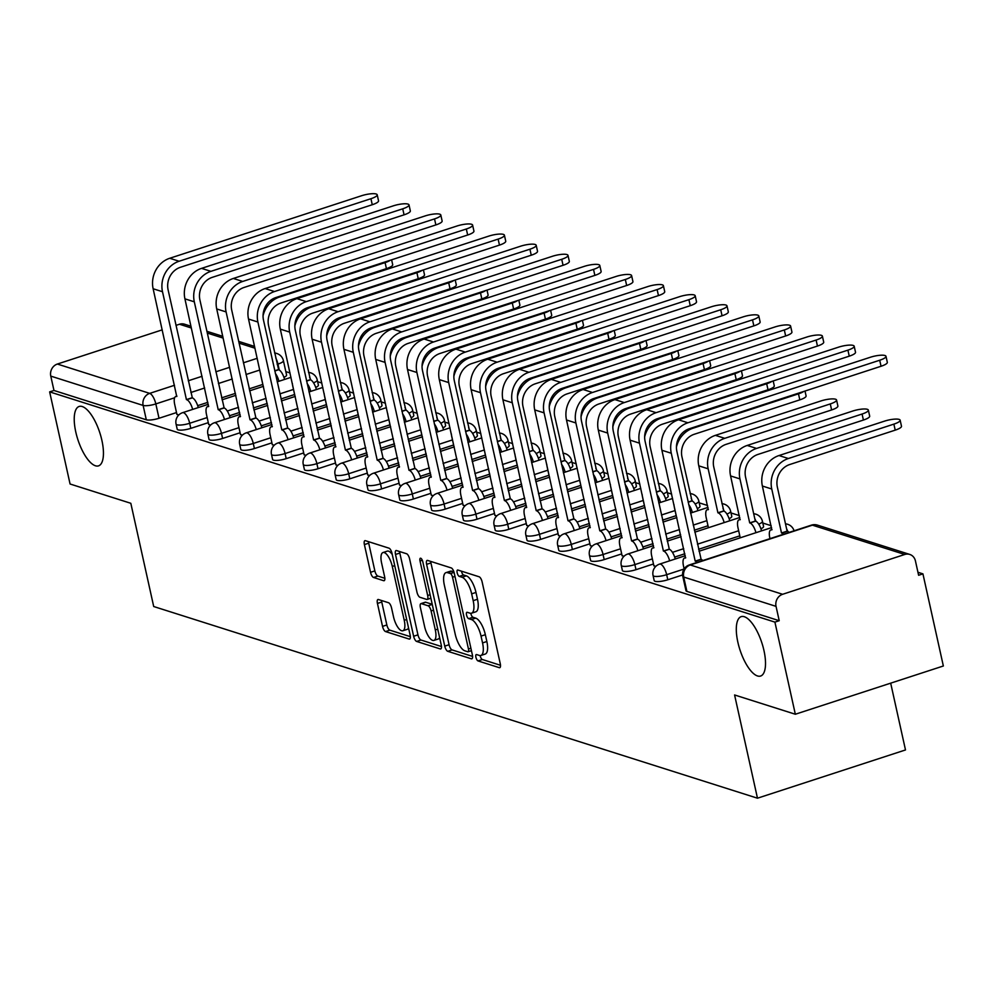 <?xml version="1.0" encoding="UTF-8"?>
<svg xmlns="http://www.w3.org/2000/svg" width="993" height="993" viewBox="0 0 993 993"><rect width="100%" height="100%" fill="white"/><g stroke="black" fill="none" stroke-linecap="round" stroke-linejoin="round"><path stroke-width="1.49" d="M475.92 657.292A3.351 1.229 -108.1 0 0 478.018 660.916L499.28 667.668A4.791 1.763 -108.1 0 0 499.764 667.681A4.791 1.763 -108.1 0 0 500.273 663.758L482.139 581.96A4.791 1.763 -108.1 0 0 479.135 576.784L457.872 570.032A3.351 1.229 -108.1 0 0 457.537 570.032A3.351 1.229 -108.1 0 0 457.177 572.775A3.351 1.229 -108.1 0 0 459.287 576.399L462.03 577.268A15.329 5.648 -108.1 0 1 471.663 593.851L473.177 600.666A15.329 5.648 -108.1 0 1 471.526 613.202A15.329 5.648 -108.1 0 1 469.999 613.165L467.244 612.296A3.351 1.229 -108.1 0 0 466.909 612.284A3.351 1.229 -108.1 0 0 466.549 615.039A3.351 1.229 -108.1 0 0 468.659 618.664L471.402 619.533A15.329 5.648 -108.1 0 1 481.034 636.103L482.548 642.918A15.329 5.648 -108.1 0 1 480.897 655.467A15.329 5.648 -108.1 0 1 479.358 655.43L476.615 654.561A3.351 1.229 -108.1 0 0 476.28 654.548A3.351 1.229 -108.1 0 0 475.92 657.292M480.165 655.579A3.351 1.229 -108.1 0 0 480.227 655.889A3.351 1.229 -108.1 0 0 482.337 659.513L500.497 665.285M461.46 571.174A3.351 1.229 -108.1 0 0 461.497 571.36A3.351 1.229 -108.1 0 0 463.594 574.997L466.35 575.866L462.03 577.268M470.806 613.314A3.351 1.229 -108.1 0 0 470.868 613.624A3.351 1.229 -108.1 0 0 472.966 617.249L475.721 618.13L471.402 619.533M101.882 440.309A31.242 11.506 -108.1 0 0 79.155 406.46A31.242 11.506 -108.1 0 0 75.791 432.029A31.242 11.506 -108.1 0 0 98.518 465.866A31.242 11.506 -108.1 0 0 101.882 440.309M763.952 650.489A31.242 11.506 -108.1 0 0 741.225 616.641A31.242 11.506 -108.1 0 0 737.861 642.198A31.242 11.506 -108.1 0 0 760.588 676.047A31.242 11.506 -108.1 0 0 763.952 650.489M315.737 387.456A9.769 2.321 -12.5 0 0 318.393 385.135L317.263 380.046A9.769 2.321 167.5 0 1 313.54 382.826M347.538 397.56A9.769 2.321 -12.5 0 0 350.194 395.239L349.064 390.137A9.769 2.321 167.5 0 1 345.341 392.93M379.338 407.651A9.769 2.321 -12.5 0 0 381.995 405.33L380.865 400.241A9.769 2.321 167.5 0 1 377.141 403.021M411.139 417.743A9.769 2.321 -12.5 0 0 413.783 415.422L412.654 410.332A9.769 2.321 167.5 0 1 408.942 413.113M442.928 427.846A9.769 2.321 -12.5 0 0 445.584 425.525L444.454 420.424A9.769 2.321 167.5 0 1 440.743 423.204M474.728 437.938A9.769 2.321 -12.5 0 0 477.385 435.617L476.255 430.528A9.769 2.321 167.5 0 1 472.531 433.308M506.529 448.029A9.769 2.321 -12.5 0 0 509.186 445.708L508.056 440.619A9.769 2.321 167.5 0 1 504.332 443.399M538.33 458.121A9.769 2.321 -12.5 0 0 540.986 455.799L539.857 450.71A9.769 2.321 167.5 0 1 536.133 453.491M570.131 468.224A9.769 2.321 -12.5 0 0 572.787 465.903L571.658 460.802A9.769 2.321 167.5 0 1 567.934 463.582M601.932 478.316A9.769 2.321 -12.5 0 0 604.576 475.995L603.446 470.905A9.769 2.321 167.5 0 1 599.735 473.686M633.733 488.407A9.769 2.321 -12.5 0 0 636.376 486.086L635.247 480.997A9.769 2.321 167.5 0 1 631.536 483.777M665.521 498.511A9.769 2.321 -12.5 0 0 668.177 496.19L667.048 491.088A9.769 2.321 167.5 0 1 663.336 493.869M697.322 508.602A9.769 2.321 -12.5 0 0 699.978 506.281L698.849 501.192A9.769 2.321 167.5 0 1 695.125 503.972M729.123 518.694A9.769 2.321 -12.5 0 0 731.779 516.372L730.649 511.283A9.769 2.321 167.5 0 1 726.926 514.064M760.923 528.785A9.769 2.321 -12.5 0 0 763.58 526.464L762.45 521.375A9.769 2.321 167.5 0 1 758.726 524.155M378.432 599.524A4.791 1.763 -108.1 0 0 377.961 599.511A4.791 1.763 -108.1 0 0 377.439 603.434L382.528 626.384A4.791 1.763 -108.1 0 0 385.532 631.56L409.141 639.058A4.791 1.763 -108.1 0 0 409.625 639.07A4.791 1.763 -108.1 0 0 410.134 635.148L391.999 553.349A4.791 1.763 -108.1 0 0 388.995 548.173L365.387 540.676A4.791 1.763 -108.1 0 0 364.915 540.664A4.791 1.763 -108.1 0 0 364.394 544.586L370.538 572.303A4.791 1.763 -108.1 0 0 373.542 577.479L383.646 580.694A4.791 1.763 -108.1 0 0 384.13 580.706A4.791 1.763 -108.1 0 0 384.639 576.784L381.597 563.031A12.822 4.717 -108.1 0 1 382.975 552.542A12.822 4.717 -108.1 0 1 392.297 566.432L404.238 620.277A12.822 4.717 -108.1 0 1 402.86 630.766A12.822 4.717 -108.1 0 1 393.538 616.889L391.54 607.915A4.791 1.763 -108.1 0 0 388.536 602.726L378.432 599.524M782.621 594.286L904.747 554.479A9.769 8.776 107.6 0 1 909.749 554.429A9.769 8.776 107.6 0 1 915.434 560.921L918.612 575.27L922.931 573.867L943.35 665.993L795.331 714.24L734.584 694.963L757.473 798.198L153.704 606.524L130.815 503.29L70.069 484.001L49.65 391.875L774.912 622.115L779.22 620.712L776.042 606.363L683.705 577.045A9.769 2.321 167.5 0 1 682.799 576.35L685.989 590.698A9.769 2.321 167.5 0 0 686.883 591.394L683.705 577.045A9.769 8.776 107.6 0 1 690.284 564.967L782.621 594.286A9.769 8.776 107.6 0 0 776.042 606.363M795.331 714.24L774.912 622.115M444.752 646.133A4.791 1.763 -108.1 0 0 447.756 651.309L471.365 658.806A4.791 1.763 -108.1 0 0 471.849 658.818A4.791 1.763 -108.1 0 0 472.37 654.896L454.235 573.098A4.791 1.763 -108.1 0 0 451.219 567.922L427.611 560.424A4.791 1.763 -108.1 0 0 427.139 560.412A4.791 1.763 -108.1 0 0 426.618 564.334L444.752 646.133L449.072 644.73A4.791 1.763 -108.1 0 0 452.076 649.906L472.594 656.423M440.259 648.938L416.65 641.441A4.791 1.763 -108.1 0 1 413.634 636.252L395.512 554.466A4.791 1.763 -108.1 0 1 396.021 550.544A4.791 1.763 -108.1 0 1 396.505 550.556L406.609 553.759A4.791 1.763 -108.1 0 1 409.613 558.935L416.961 592.113A4.791 1.763 -108.1 0 0 419.977 597.289L426.68 599.424A4.791 1.763 -108.1 0 0 427.151 599.437A4.791 1.763 -108.1 0 0 427.673 595.515L420.014 560.971A3.351 1.229 -108.1 0 1 420.374 558.227A3.351 1.229 -108.1 0 1 422.819 561.864L441.252 645.028A4.791 1.763 -108.1 0 1 440.731 648.938A4.791 1.763 -108.1 0 1 440.259 648.938L441.115 648.652M262.81 384.428L249.181 388.871M235.44 393.352L221.613 397.858M207.872 402.339L197.681 405.653M176.506 412.567L159.017 418.264L155.827 403.915A9.769 2.321 167.5 0 1 143.129 405.429L50.78 376.111A9.769 8.776 -72.4 0 1 57.358 364.046L162.244 329.85M922.931 573.867L917.954 572.291M771.176 525.694L762.81 523.038M739.375 515.59L731.009 512.947M707.575 505.499L699.221 502.843M671.628 494.092L667.42 492.751M639.827 483.988L635.619 482.66M608.026 473.897L603.818 472.556M576.225 463.805L572.018 462.465M544.425 453.702L540.217 452.374M512.624 443.61L508.428 442.282M480.835 433.519L476.628 432.178M449.035 423.428L444.827 422.087M417.234 413.324L413.026 411.996M385.433 403.232L381.225 401.892M353.632 393.141L349.424 391.801M321.831 383.037L317.636 381.709M290.03 372.946L285.835 371.618M890.684 683.159L905.492 749.951L757.473 798.198M175.984 325.381L179.485 324.239A9.769 8.776 -72.4 0 1 184.499 324.19L191.004 326.25M49.65 391.875L53.97 390.472L50.78 376.111M653.841 565.576L655.678 566.494M708.344 527.345L706.209 517.688A9.769 3.6 -108.1 0 1 707.252 509.694A9.769 3.6 -108.1 0 1 708.232 509.719L698.787 465.841A24.651 22.156 -72.4 0 1 715.394 435.356L820.901 400.961A11.233 2.669 -12.5 0 1 836.553 400.018L837.893 406.038A11.233 2.669 167.5 0 1 831.613 409.948L726.106 444.343A18.308 16.459 107.6 0 0 713.768 466.983L723.823 511.06A9.769 3.6 71.9 0 1 729.756 520.766M622.04 555.484L623.877 556.403M590.239 545.38L592.076 546.311M558.438 535.289L560.288 536.208M612.954 497.059L610.807 487.402A9.769 3.6 -108.1 0 1 610.36 484.423M526.638 525.198L528.487 526.116M494.837 515.106L496.686 516.025M549.352 476.876L547.205 467.206A9.769 3.6 -108.1 0 1 546.758 464.227M463.048 505.003L464.885 505.921M431.247 494.911L433.085 495.83M399.447 484.82L401.284 485.738M453.95 446.589L451.815 436.92A9.769 3.6 -108.1 0 1 451.368 433.953M367.646 474.716L369.495 475.647M335.845 464.625L337.694 465.543M390.361 426.394L388.213 416.737A9.769 3.6 -108.1 0 1 387.766 413.758M304.044 454.533L305.894 455.452M358.56 416.303L356.413 406.646A9.769 3.6 -108.1 0 1 355.966 403.667M272.256 444.442L274.093 445.361M240.455 434.338L242.292 435.257M294.958 396.108L292.823 386.451A9.769 3.6 -108.1 0 1 292.364 383.472M208.654 424.247L210.491 425.165M294.611 394.519L280.982 398.963M267.241 403.443L253.401 407.949M239.673 412.43L229.482 415.757M208.294 422.658L190.805 428.355L189.688 423.266A9.769 2.321 167.5 0 1 176.071 424.085L177.201 429.175A9.769 2.321 -12.5 0 0 190.805 428.355M326.412 404.623L312.77 409.066M299.03 413.535L285.202 418.053M271.461 422.521L261.283 425.848M240.095 432.749L222.606 438.459L221.476 433.358A9.769 2.321 167.5 0 1 207.872 434.177L209.002 439.278A9.769 2.321 -12.5 0 0 222.606 438.459M358.2 414.714L344.571 419.158M330.83 423.639L317.003 428.144M303.262 432.625L293.084 435.939M271.896 442.841L254.407 448.551L253.277 443.461A9.769 2.321 167.5 0 1 239.673 444.281L240.802 449.37A9.769 2.321 -12.5 0 0 254.407 448.551M390.001 424.805L376.372 429.249M362.631 433.73L348.804 438.236M335.063 442.717L324.885 446.031M303.697 452.945L286.207 458.642L285.078 453.553A9.769 2.321 167.5 0 1 271.474 454.372L272.603 459.461A9.769 2.321 -12.5 0 0 286.207 458.642M421.802 434.897L408.173 439.34M394.432 443.821L380.604 448.327M366.864 452.808L356.673 456.135M335.497 463.036L318.008 468.733L316.879 463.644A9.769 2.321 167.5 0 1 303.262 464.463L304.392 469.552A9.769 2.321 -12.5 0 0 318.008 468.733M453.602 445.001L439.973 449.444M426.233 453.925L412.405 458.431M398.665 462.912L388.474 466.226M367.298 473.127L349.809 478.837L348.68 473.735A9.769 2.321 167.5 0 1 335.063 474.555L336.193 479.656A9.769 2.321 -12.5 0 0 349.809 478.837M485.403 455.092L471.774 459.536M458.034 464.016L444.206 468.522M430.466 473.003L420.275 476.317M399.099 483.231L381.597 488.928L380.48 483.839A9.769 2.321 167.5 0 1 366.864 484.658L367.993 489.748A9.769 2.321 -12.5 0 0 381.597 488.928M517.204 465.183L503.563 469.627M489.834 474.108L475.995 478.614M462.254 483.094L452.076 486.421M430.888 493.322L413.398 499.02L412.269 493.931A9.769 2.321 167.5 0 1 398.665 494.75L399.794 499.839A9.769 2.321 -12.5 0 0 413.398 499.02M548.992 475.287L535.364 479.731M521.623 484.199L507.795 488.717M494.055 493.186L483.876 496.512M462.688 503.414L445.199 509.124L444.07 504.022A9.769 2.321 167.5 0 1 430.466 504.841L431.595 509.93A9.769 2.321 -12.5 0 0 445.199 509.124M580.793 485.378L567.164 489.822M553.424 494.303L539.596 498.809M525.856 503.29L515.677 506.604M494.489 513.505L477 519.215L475.87 514.126A9.769 2.321 167.5 0 1 462.266 514.945L463.396 520.034A9.769 2.321 -12.5 0 0 477 519.215M612.594 495.47L598.965 499.913M585.225 504.394L571.397 508.9M557.656 513.381L547.478 516.695M526.29 523.609L508.801 529.306L507.671 524.217A9.769 2.321 167.5 0 1 494.067 525.036L495.184 530.125A9.769 2.321 -12.5 0 0 508.801 529.306M644.395 505.561L630.766 510.005M617.025 514.486L603.198 518.991M589.457 523.472L579.267 526.799M558.091 533.7L540.602 539.398L539.472 534.308A9.769 2.321 167.5 0 1 525.856 535.128L526.985 540.217A9.769 2.321 -12.5 0 0 540.602 539.398M676.196 515.665L662.567 520.109M648.826 524.577L634.999 529.095M621.258 533.576L611.067 536.89M589.892 543.792L572.402 549.501L571.273 544.4A9.769 2.321 167.5 0 1 557.656 545.219L558.786 550.321A9.769 2.321 -12.5 0 0 572.402 549.501M707.997 525.756L694.355 530.2M680.627 534.681L666.787 539.187M653.059 543.668L642.868 546.982M621.68 553.895L604.191 559.593L603.061 554.504A9.769 2.321 167.5 0 1 589.457 555.323L590.587 560.412A9.769 2.321 -12.5 0 0 604.191 559.593M739.797 535.848L698.588 549.278M684.847 553.759L674.669 557.085M653.481 563.987L635.992 569.684L634.862 564.595A9.769 2.321 167.5 0 1 621.258 565.414L622.388 570.503A9.769 2.321 -12.5 0 0 635.992 569.684M682.601 574.959L667.793 579.775L666.663 574.686A9.769 2.321 167.5 0 1 653.059 575.506L654.188 580.595A9.769 2.321 -12.5 0 0 667.793 579.775M176.853 414.155L178.703 415.074M263.157 386.016L261.022 376.359A9.769 3.6 -108.1 0 1 260.576 373.38M279.269 370.029L277.953 364.096A9.769 2.321 167.5 0 0 283.415 360.695L286.592 375.044A9.769 2.321 167.5 0 1 283.936 377.365M53.97 390.472L146.306 419.778A9.769 2.321 -12.5 0 0 159.017 418.264M779.22 620.712L686.883 591.394M480.897 655.467L485.205 654.064A15.329 5.648 -108.1 0 0 486.855 641.515L482.548 642.918M475.721 618.13A15.329 5.648 -108.1 0 1 485.341 634.701L486.855 641.515M471.526 613.202L475.833 611.8A15.329 5.648 -108.1 0 0 477.484 599.251L473.177 600.666M466.35 575.866A15.329 5.648 -108.1 0 1 475.982 592.436L477.484 599.251M430.714 561.417A4.791 1.763 -108.1 0 0 430.937 562.932L449.072 644.73M467.765 651.743A3.351 1.229 -108.1 0 0 468.088 651.756A3.351 1.229 -108.1 0 0 468.46 649.012L452.535 577.218A3.351 1.229 -108.1 0 0 450.437 573.582L447.533 572.663A15.329 5.648 -108.1 0 0 446.006 572.626A15.329 5.648 -108.1 0 0 444.355 585.175L455.228 634.254A15.329 5.648 -108.1 0 0 464.861 650.825L467.765 651.743M446.006 572.626L450.313 571.223A15.329 5.648 -108.1 0 1 451.84 571.26L453.9 571.918M441.475 646.542L420.97 640.026L416.65 641.441M399.596 551.537A4.791 1.763 -108.1 0 0 399.819 553.051L417.954 634.85A4.791 1.763 -108.1 0 0 420.97 640.026M424.594 626.533A12.822 4.717 -108.1 0 0 433.929 640.423A12.822 4.717 -108.1 0 0 435.306 629.934L431.099 610.956A4.791 1.763 -108.1 0 0 428.082 605.78L421.38 603.657A4.791 1.763 -108.1 0 0 420.908 603.645A4.791 1.763 -108.1 0 0 420.387 607.567L424.594 626.533M433.929 640.423L438.236 639.008A12.822 4.717 -108.1 0 0 439.614 637.618M424.843 602.528A4.791 1.763 -108.1 0 1 425.227 602.23A4.791 1.763 -108.1 0 1 425.699 602.242L432.228 604.315M402.86 630.766L407.18 629.363A12.822 4.717 -108.1 0 0 408.545 627.973M392.272 554.553A12.822 4.717 -108.1 0 0 387.295 551.14L382.975 552.542M368.49 541.657A4.791 1.763 -108.1 0 0 368.713 543.183L374.858 570.901A4.791 1.763 -108.1 0 0 377.861 576.077L384.874 578.298M381.535 600.504A4.791 1.763 -108.1 0 0 381.759 602.031L386.848 624.969A4.791 1.763 -108.1 0 0 389.852 630.158L410.357 636.662M900.154 420.2L901.483 426.22A11.233 2.669 167.5 0 1 895.214 430.143L789.696 464.538A18.308 16.459 107.6 0 0 777.37 487.178L787.114 531.156L781.503 532.98L771.76 489.003A24.651 22.156 -72.4 0 1 788.368 458.518L893.874 424.123A11.233 2.669 -12.5 0 0 900.154 420.2A11.233 2.669 -12.5 0 0 884.502 421.144L778.996 455.539A24.651 22.156 -72.4 0 0 762.376 486.024L771.822 529.914A9.769 3.6 -108.1 0 0 770.853 529.89A9.769 3.6 -108.1 0 0 769.798 537.871L769.972 538.653M787.114 531.156L787.424 531.255A9.769 3.6 71.9 0 1 789.1 532.409M783.489 534.246A9.769 3.6 -108.1 0 0 781.814 533.08L781.503 532.98M879.711 360.236A11.233 2.669 -12.5 0 0 885.992 356.313A11.233 2.669 -12.5 0 0 870.34 357.257L678.517 419.791L687.901 422.77L879.711 360.236L881.052 366.256L689.229 428.777A18.308 16.459 107.6 0 0 676.891 451.418L701.12 559.382A9.769 3.6 71.9 0 1 702.796 560.548M885.992 356.313L887.32 362.333A11.233 2.669 167.5 0 1 881.052 366.256M700.81 559.295L695.199 561.119L671.28 453.242A24.651 22.156 -72.4 0 1 687.901 422.77M697.185 562.373A9.769 3.6 -108.1 0 0 695.51 561.219L695.199 561.119M684.14 568.927L683.494 566.01A9.769 3.6 -108.1 0 1 684.549 558.016A9.769 3.6 -108.1 0 1 685.518 558.041L661.909 450.276A24.651 22.156 -72.4 0 1 678.517 419.791M868.354 410.109L869.682 416.129A11.233 2.669 167.5 0 1 863.413 420.051L757.907 454.446A18.308 16.459 107.6 0 0 745.569 477.074L755.313 521.064L749.703 522.889L739.959 478.911A24.651 22.156 -72.4 0 1 756.567 448.426L862.073 414.031A11.233 2.669 -12.5 0 0 868.354 410.109A11.233 2.669 -12.5 0 0 852.702 411.052L747.195 445.447A24.651 22.156 -72.4 0 0 730.587 475.932L740.021 519.811A9.769 3.6 -108.1 0 0 739.053 519.786A9.769 3.6 -108.1 0 0 737.998 527.779L740.219 537.796M755.313 521.064L755.623 521.151A9.769 3.6 71.9 0 1 761.557 530.87M755.946 532.695A9.769 3.6 -108.1 0 0 750.013 522.988L749.703 522.889M723.525 510.961L717.914 512.798L708.158 468.808A24.651 22.156 -72.4 0 1 724.766 438.323L830.285 403.928A11.233 2.669 -12.5 0 0 836.553 400.018M724.145 522.603A9.769 3.6 -108.1 0 0 718.212 512.885L717.914 512.798M847.91 350.144A11.233 2.669 -12.5 0 0 854.191 346.222A11.233 2.669 -12.5 0 0 838.539 347.165L646.716 409.699L656.1 412.666L847.91 350.144L849.251 356.164L657.428 418.686A18.308 16.459 107.6 0 0 645.102 441.326L669.319 549.29A9.769 3.6 71.9 0 1 675.24 558.997M854.191 346.222L855.519 352.242A11.233 2.669 167.5 0 1 849.251 356.164M669.009 549.191L663.398 551.028L639.492 443.151A24.651 22.156 -72.4 0 1 656.1 412.666M669.63 560.834A9.769 3.6 -108.1 0 0 663.709 551.115L663.398 551.028M653.915 565.936L651.693 555.919A9.769 3.6 -108.1 0 1 652.749 547.925A9.769 3.6 -108.1 0 1 653.717 547.95L630.108 440.172A24.651 22.156 -72.4 0 1 646.716 409.699M816.122 340.04A11.233 2.669 -12.5 0 0 822.39 336.13A11.233 2.669 -12.5 0 0 806.738 337.074L614.915 399.596L624.299 402.575L816.122 340.04L817.45 346.06L625.627 408.595A18.308 16.459 107.6 0 0 613.302 431.235L637.518 539.199A9.769 3.6 71.9 0 1 643.439 548.906M822.39 336.13L823.718 342.151A11.233 2.669 167.5 0 1 817.45 346.06M637.208 539.1L631.598 540.924L607.691 433.06A24.651 22.156 -72.4 0 1 624.299 402.575M637.829 550.73A9.769 3.6 -108.1 0 0 631.908 541.024L631.598 540.924M622.115 555.844L619.893 545.815A9.769 3.6 -108.1 0 1 620.948 537.834A9.769 3.6 -108.1 0 1 621.916 537.858L598.307 430.081A24.651 22.156 -72.4 0 1 614.915 399.596M676.444 447.049A24.651 22.156 -72.4 0 1 692.965 428.231L798.484 393.836A11.233 2.669 -12.5 0 0 803.672 391.478M805 391.043L806.093 395.934A11.233 2.669 167.5 0 1 799.812 399.856L694.306 434.251A18.308 16.459 107.6 0 0 681.968 456.892L692.022 500.969A9.769 3.6 71.9 0 1 697.955 510.675M691.724 500.869L688.124 502.048M692.344 512.5A9.769 3.6 -108.1 0 0 688.695 504.643M673.962 504.605A9.769 3.6 -108.1 0 0 674.408 507.584L676.63 517.614M644.643 436.957A24.651 22.156 -72.4 0 1 661.177 418.14L766.683 383.745A11.233 2.669 -12.5 0 0 771.871 381.386M773.199 380.952L774.292 385.843A11.233 2.669 167.5 0 1 768.011 389.765L662.505 424.16A18.308 16.459 107.6 0 0 650.167 446.788L660.233 490.877A9.769 3.6 71.9 0 1 666.154 500.584M659.923 490.778L656.323 491.945M660.544 502.408A9.769 3.6 -108.1 0 0 656.894 494.539M642.161 494.514A9.769 3.6 -108.1 0 0 642.608 497.493L644.829 507.51M612.842 426.866A24.651 22.156 -72.4 0 1 629.376 408.049L734.882 373.653A11.233 2.669 -12.5 0 0 740.083 371.283M741.411 370.848L742.491 375.751A11.233 2.669 167.5 0 1 736.223 379.661L630.704 414.056A18.308 16.459 107.6 0 0 618.378 436.697L628.432 480.773A9.769 3.6 71.9 0 1 634.353 490.48M628.122 480.674L624.523 481.853M628.743 492.317A9.769 3.6 -108.1 0 0 625.094 484.447M784.321 329.949A11.233 2.669 -12.5 0 0 790.589 326.027A11.233 2.669 -12.5 0 0 774.937 326.97L583.127 389.504L592.498 392.483L784.321 329.949L785.649 335.969L593.839 398.503A18.308 16.459 107.6 0 0 581.501 421.131L605.718 529.108A9.769 3.6 71.9 0 1 611.651 538.814M790.589 326.027L791.93 332.047A11.233 2.669 167.5 0 1 785.649 335.969M605.407 529.008L599.809 530.833L575.89 422.968A24.651 22.156 -72.4 0 1 592.498 392.483M606.04 540.639A9.769 3.6 -108.1 0 0 600.107 530.932L599.809 530.833M590.314 545.74L588.092 535.724A9.769 3.6 -108.1 0 1 589.147 527.742A9.769 3.6 -108.1 0 1 590.115 527.755L566.506 419.989A24.651 22.156 -72.4 0 1 583.127 389.504M752.52 319.858A11.233 2.669 -12.5 0 0 758.789 315.935A11.233 2.669 -12.5 0 0 743.136 316.879L551.326 379.413L560.697 382.379L752.52 319.858L753.848 325.878L562.038 388.4A18.308 16.459 107.6 0 0 549.7 411.04L573.917 519.004A9.769 3.6 71.9 0 1 579.85 528.71M758.789 315.935L760.129 321.955A11.233 2.669 167.5 0 1 753.848 325.878M573.619 518.905L568.008 520.742L544.09 412.865A24.651 22.156 -72.4 0 1 560.697 382.379M574.239 530.547A9.769 3.6 -108.1 0 0 568.306 520.841L568.008 520.742M558.525 535.649L556.303 525.632A9.769 3.6 -108.1 0 1 557.346 517.638A9.769 3.6 -108.1 0 1 558.327 517.663L534.718 409.898A24.651 22.156 -72.4 0 1 551.326 379.413M720.719 309.754A11.233 2.669 -12.5 0 0 726.988 305.844A11.233 2.669 -12.5 0 0 711.348 306.787L519.525 369.309L528.897 372.288L720.719 309.754L722.06 315.774L530.237 378.308A18.308 16.459 107.6 0 0 517.899 400.949L542.116 508.912A9.769 3.6 71.9 0 1 548.049 518.619M726.988 305.844L728.328 311.864A11.233 2.669 167.5 0 1 722.06 315.774M541.818 508.813L536.208 510.638L512.289 402.773A24.651 22.156 -72.4 0 1 528.897 372.288M542.439 520.444A9.769 3.6 -108.1 0 0 536.505 510.737L536.208 510.638M526.724 525.558L524.503 515.541A9.769 3.6 -108.1 0 1 525.545 507.547A9.769 3.6 -108.1 0 1 526.526 507.572L502.917 399.794A24.651 22.156 -72.4 0 1 519.525 369.309M581.054 416.762A24.651 22.156 -72.4 0 1 597.575 397.945L703.081 363.55A11.233 2.669 -12.5 0 0 708.282 361.191M709.61 360.757L710.69 365.66A11.233 2.669 167.5 0 1 704.422 369.57L598.903 403.965A18.308 16.459 107.6 0 0 586.578 426.605L596.632 470.682A9.769 3.6 71.9 0 1 602.552 480.389M596.321 470.583L592.722 471.762M596.942 482.213A9.769 3.6 -108.1 0 0 593.293 474.356M578.559 474.331A9.769 3.6 -108.1 0 0 579.006 477.31L581.228 487.327M688.919 299.663A11.233 2.669 -12.5 0 0 695.199 295.753A11.233 2.669 -12.5 0 0 679.547 296.684L487.724 359.218L497.108 362.197L688.919 299.663L690.259 305.683L498.436 368.217A18.308 16.459 107.6 0 0 486.098 390.845L510.328 498.821A9.769 3.6 71.9 0 1 516.248 508.528M695.199 295.753L696.527 301.76A11.233 2.669 167.5 0 1 690.259 305.683M510.017 498.722L504.407 500.546L480.488 392.682A24.651 22.156 -72.4 0 1 497.108 362.197M510.638 510.352A9.769 3.6 -108.1 0 0 504.717 500.646L504.407 500.546M494.924 515.466L492.702 505.437A9.769 3.6 -108.1 0 1 493.757 497.456A9.769 3.6 -108.1 0 1 494.725 497.481L471.116 389.703A24.651 22.156 -72.4 0 1 487.724 359.218M549.253 406.671A24.651 22.156 -72.4 0 1 565.774 387.853L671.28 353.458A11.233 2.669 -12.5 0 0 676.481 351.1M677.809 350.666L678.889 355.556A11.233 2.669 167.5 0 1 672.621 359.478L567.115 393.873A18.308 16.459 107.6 0 0 554.777 416.514L564.831 460.591A9.769 3.6 71.9 0 1 570.764 470.297M564.52 460.491L560.921 461.671M565.154 472.122A9.769 3.6 -108.1 0 0 561.504 464.252M657.118 289.571A11.233 2.669 -12.5 0 0 663.398 285.649A11.233 2.669 -12.5 0 0 647.746 286.592L455.924 349.126L465.307 352.105L657.118 289.571L658.458 295.591L466.636 358.113A18.308 16.459 107.6 0 0 454.31 380.753L478.527 488.717A9.769 3.6 71.9 0 1 484.447 498.436M663.398 285.649L664.727 291.669A11.233 2.669 167.5 0 1 658.458 295.591M478.216 488.63L472.606 490.455L448.699 382.578A24.651 22.156 -72.4 0 1 465.307 352.105M478.837 500.261A9.769 3.6 -108.1 0 0 472.916 490.554L472.606 490.455M463.123 505.363L460.901 495.346A9.769 3.6 -108.1 0 1 461.956 487.352A9.769 3.6 -108.1 0 1 462.924 487.377L439.316 379.611A24.651 22.156 -72.4 0 1 455.924 349.126M517.452 396.579A24.651 22.156 -72.4 0 1 533.973 377.762L639.492 343.367A11.233 2.669 -12.5 0 0 644.68 340.996M646.009 340.574L647.101 345.465A11.233 2.669 167.5 0 1 640.82 349.387L535.314 383.782A18.308 16.459 107.6 0 0 522.976 406.41L533.03 450.487A9.769 3.6 71.9 0 1 538.963 460.206M532.732 450.4L529.12 451.567M533.353 462.03A9.769 3.6 -108.1 0 0 529.703 454.161M514.957 454.136A9.769 3.6 -108.1 0 0 515.404 457.115L517.626 467.132M625.329 279.48A11.233 2.669 -12.5 0 0 631.598 275.558A11.233 2.669 -12.5 0 0 615.945 276.501L424.123 339.035L433.507 342.002L625.329 279.48L626.657 285.5L434.835 348.022A18.308 16.459 107.6 0 0 422.509 370.662L446.726 478.626A9.769 3.6 71.9 0 1 452.647 488.333M631.598 275.558L632.926 281.578A11.233 2.669 167.5 0 1 626.657 285.5M446.416 478.527L440.805 480.364L416.899 372.487A24.651 22.156 -72.4 0 1 433.507 342.002M447.036 490.17A9.769 3.6 -108.1 0 0 441.115 480.451L440.805 480.364M431.322 495.271L429.1 485.254A9.769 3.6 -108.1 0 1 430.155 477.261A9.769 3.6 -108.1 0 1 431.123 477.285L407.515 369.508A24.651 22.156 -72.4 0 1 424.123 339.035M485.651 386.476A24.651 22.156 -72.4 0 1 502.173 367.658L607.691 333.263A11.233 2.669 -12.5 0 0 612.88 330.905M614.208 330.47L615.3 335.373A11.233 2.669 167.5 0 1 609.019 339.283L503.513 373.678A18.308 16.459 107.6 0 0 491.175 396.319L501.229 440.396A9.769 3.6 71.9 0 1 507.162 450.102M500.931 440.296L497.332 441.475M501.552 451.939A9.769 3.6 -108.1 0 0 497.903 444.07M483.169 444.045A9.769 3.6 -108.1 0 0 483.616 447.024L485.838 457.041M593.529 269.376A11.233 2.669 -12.5 0 0 599.797 265.466A11.233 2.669 -12.5 0 0 584.145 266.409L392.334 328.931L401.706 331.91L593.529 269.376L594.857 275.396L403.034 337.93A18.308 16.459 107.6 0 0 390.708 360.571L414.925 468.535A9.769 3.6 71.9 0 1 420.858 478.241M599.797 265.466L601.137 271.486A11.233 2.669 167.5 0 1 594.857 275.396M414.615 468.435L409.004 470.26L385.098 362.395A24.651 22.156 -72.4 0 1 401.706 331.91M415.248 480.066A9.769 3.6 -108.1 0 0 409.315 470.359L409.004 470.26M399.521 485.18L397.299 475.151A9.769 3.6 -108.1 0 1 398.354 467.169A9.769 3.6 -108.1 0 1 399.323 467.194L375.714 359.416A24.651 22.156 -72.4 0 1 392.334 328.931M453.851 376.384A24.651 22.156 -72.4 0 1 470.384 357.567L575.89 323.172A11.233 2.669 -12.5 0 0 581.079 320.813M582.407 320.379L583.499 325.27A11.233 2.669 167.5 0 1 577.218 329.192L471.712 363.587A18.308 16.459 107.6 0 0 459.374 386.227L469.441 430.304A9.769 3.6 71.9 0 1 475.362 440.011M469.13 430.205L465.531 431.384M469.751 441.835A9.769 3.6 -108.1 0 0 466.102 433.978M561.728 259.285A11.233 2.669 -12.5 0 0 567.996 255.362A11.233 2.669 -12.5 0 0 552.344 256.306L360.533 318.84L369.905 321.819L561.728 259.285L563.056 265.305L371.245 327.839A18.308 16.459 107.6 0 0 358.907 350.467L383.124 458.443A9.769 3.6 71.9 0 1 389.057 468.15M567.996 255.362L569.337 261.382A11.233 2.669 167.5 0 1 563.056 265.305M382.826 458.344L377.216 460.169L353.297 352.304A24.651 22.156 -72.4 0 1 369.905 321.819M383.447 469.974A9.769 3.6 -108.1 0 0 377.514 460.268L377.216 460.169M367.733 475.076L365.511 465.059A9.769 3.6 -108.1 0 1 366.554 457.078A9.769 3.6 -108.1 0 1 367.534 457.09L343.926 349.325A24.651 22.156 -72.4 0 1 360.533 318.84M422.05 366.293A24.651 22.156 -72.4 0 1 438.583 347.476L544.09 313.08A11.233 2.669 -12.5 0 0 549.29 310.722M550.619 310.288L551.698 315.178A11.233 2.669 167.5 0 1 545.43 319.101L439.911 353.496A18.308 16.459 107.6 0 0 427.586 376.124L437.64 420.213A9.769 3.6 71.9 0 1 443.561 429.919M437.33 420.113L433.73 421.28M437.95 431.744A9.769 3.6 -108.1 0 0 434.301 423.874M419.567 423.85A9.769 3.6 -108.1 0 0 420.014 426.829L422.236 436.846M529.927 249.193A11.233 2.669 -12.5 0 0 536.195 245.271A11.233 2.669 -12.5 0 0 520.555 246.214L328.733 308.749L338.104 311.715L529.927 249.193L531.255 255.213L339.445 317.735A18.308 16.459 107.6 0 0 327.107 340.376L351.323 448.339A9.769 3.6 71.9 0 1 357.257 458.046M536.195 245.271L537.536 251.291A11.233 2.669 167.5 0 1 531.255 255.213M351.026 448.24L345.415 450.077L321.496 342.2A24.651 22.156 -72.4 0 1 338.104 311.715M351.646 459.883A9.769 3.6 -108.1 0 0 345.713 450.177L345.415 450.077M335.932 464.985L333.71 454.968A9.769 3.6 -108.1 0 1 334.753 446.974A9.769 3.6 -108.1 0 1 335.733 446.999L312.125 339.234A24.651 22.156 -72.4 0 1 328.733 308.749M390.261 356.202A24.651 22.156 -72.4 0 1 406.782 337.384L512.289 302.989A11.233 2.669 -12.5 0 0 517.49 300.618M518.818 300.184L519.898 305.087A11.233 2.669 167.5 0 1 513.629 308.997L408.111 343.404A18.308 16.459 107.6 0 0 395.785 366.032L405.839 410.109A9.769 3.6 71.9 0 1 411.76 419.816M405.529 410.01L401.929 411.189M406.149 421.653A9.769 3.6 -108.1 0 0 402.5 413.783M498.126 239.102A11.233 2.669 -12.5 0 0 504.407 235.18A11.233 2.669 -12.5 0 0 488.755 236.123L296.932 298.645L306.303 301.624L498.126 239.102L499.467 245.11L307.644 307.644A18.308 16.459 107.6 0 0 295.306 330.284L319.535 438.248A9.769 3.6 71.9 0 1 325.456 447.955M504.407 235.18L505.735 241.2A11.233 2.669 167.5 0 1 499.467 245.11M319.225 438.149L313.614 439.973L289.695 332.109A24.651 22.156 -72.4 0 1 306.303 301.624M319.845 449.779A9.769 3.6 -108.1 0 0 313.925 440.073L313.614 439.973M304.131 454.893L301.909 444.876A9.769 3.6 -108.1 0 1 302.964 436.883A9.769 3.6 -108.1 0 1 303.932 436.908L280.324 329.13A24.651 22.156 -72.4 0 1 296.932 298.645M358.461 346.098A24.651 22.156 -72.4 0 1 374.982 327.28L480.488 292.885A11.233 2.669 -12.5 0 0 485.689 290.527M487.017 290.093L488.097 294.995A11.233 2.669 167.5 0 1 481.828 298.905L376.322 333.3A18.308 16.459 107.6 0 0 363.984 355.941L374.038 400.018A9.769 3.6 71.9 0 1 379.959 409.724M373.728 399.918L370.128 401.098M374.361 411.561A9.769 3.6 -108.1 0 0 370.699 403.692M466.325 228.998A11.233 2.669 -12.5 0 0 472.606 225.088A11.233 2.669 -12.5 0 0 456.954 226.019L265.131 288.553L274.515 291.532L466.325 228.998L467.666 235.018L275.843 297.552A18.308 16.459 107.6 0 0 263.505 320.18L287.734 428.157A9.769 3.6 71.9 0 1 293.655 437.863M472.606 225.088L473.934 231.096A11.233 2.669 167.5 0 1 467.666 235.018M287.424 428.057L281.813 429.882L257.907 322.017A24.651 22.156 -72.4 0 1 274.515 291.532M288.044 439.688A9.769 3.6 -108.1 0 0 282.124 429.981L281.813 429.882M272.33 444.802L270.108 434.773A9.769 3.6 -108.1 0 1 271.163 426.791A9.769 3.6 -108.1 0 1 272.132 426.816L248.523 319.038A24.651 22.156 -72.4 0 1 265.131 288.553M326.66 336.006A24.651 22.156 -72.4 0 1 343.181 317.189L448.699 282.794A11.233 2.669 -12.5 0 0 453.888 280.436M455.216 280.001L456.296 284.892A11.233 2.669 167.5 0 1 450.028 288.814L344.521 323.209A18.308 16.459 107.6 0 0 332.183 345.849L342.237 389.926A9.769 3.6 71.9 0 1 348.171 399.633M341.94 389.827L338.328 391.006M342.56 401.457A9.769 3.6 -108.1 0 0 338.911 393.588M324.165 393.563A9.769 3.6 -108.1 0 0 324.612 396.542L326.834 406.571M434.524 218.907A11.233 2.669 -12.5 0 0 440.805 214.984A11.233 2.669 -12.5 0 0 425.153 215.928L233.33 278.462L242.714 281.441L434.524 218.907L435.865 224.927L244.042 287.461A18.308 16.459 107.6 0 0 231.717 310.089L255.933 418.053A9.769 3.6 71.9 0 1 261.854 427.772M440.805 214.984L442.133 221.005A11.233 2.669 167.5 0 1 435.865 224.927M255.623 417.966L250.013 419.791L226.106 311.926A24.651 22.156 -72.4 0 1 242.714 281.441M256.244 429.597A9.769 3.6 -108.1 0 0 250.323 419.89L250.013 419.791M240.529 434.698L238.308 424.681A9.769 3.6 -108.1 0 1 239.363 416.688A9.769 3.6 -108.1 0 1 240.331 416.712L216.722 308.947A24.651 22.156 -72.4 0 1 233.33 278.462M294.859 325.915A24.651 22.156 -72.4 0 1 311.38 307.098L416.899 272.703A11.233 2.669 -12.5 0 0 422.087 270.332M423.415 269.91L424.507 274.8A11.233 2.669 167.5 0 1 418.227 278.723L312.721 313.118A18.308 16.459 107.6 0 0 300.382 335.746L310.437 379.822A9.769 3.6 71.9 0 1 316.37 389.541M310.139 379.736L306.527 380.902M310.759 391.366A9.769 3.6 -108.1 0 0 307.11 383.497M402.736 208.815A11.233 2.669 -12.5 0 0 409.004 204.893A11.233 2.669 -12.5 0 0 393.352 205.836L201.542 268.371L210.913 271.337L402.736 208.815L404.064 214.836L212.241 277.357A18.308 16.459 107.6 0 0 199.916 299.998L224.133 407.962A9.769 3.6 71.9 0 1 230.066 417.668M409.004 204.893L410.345 210.913A11.233 2.669 167.5 0 1 404.064 214.836M223.822 407.862L218.212 409.699L194.305 301.822A24.651 22.156 -72.4 0 1 210.913 271.337M224.455 419.505A9.769 3.6 -108.1 0 0 218.522 409.786L218.212 409.699M208.729 424.607L206.507 414.59A9.769 3.6 -108.1 0 1 207.562 406.596A9.769 3.6 -108.1 0 1 208.53 406.621L184.921 298.843A24.651 22.156 -72.4 0 1 201.542 268.371M263.058 315.811A24.651 22.156 -72.4 0 1 279.579 297.006L385.098 262.599A11.233 2.669 -12.5 0 0 390.286 260.24M391.614 259.806L392.707 264.709A11.233 2.669 167.5 0 1 386.426 268.619L280.92 303.014A18.308 16.459 107.6 0 0 268.582 325.654L278.636 369.731A9.769 3.6 71.9 0 1 284.569 379.438M278.338 369.632L274.738 370.811M278.959 381.275A9.769 3.6 -108.1 0 0 275.309 373.405M370.935 198.712A11.233 2.669 -12.5 0 0 377.203 194.802A11.233 2.669 -12.5 0 0 361.551 195.745L169.741 258.267L179.112 261.246L370.935 198.712L372.263 204.732L180.453 267.266A18.308 16.459 107.6 0 0 168.115 289.906L192.332 397.87A9.769 3.6 71.9 0 1 198.265 407.577M377.203 194.802L378.544 200.822A11.233 2.669 167.5 0 1 372.263 204.732M192.034 397.771L186.423 399.596L162.504 291.731A24.651 22.156 -72.4 0 1 179.112 261.246M192.654 409.401A9.769 3.6 -108.1 0 0 186.721 399.695L186.423 399.596M176.928 414.515L174.706 404.486A9.769 3.6 -108.1 0 1 175.761 396.505A9.769 3.6 -108.1 0 1 176.742 396.53L153.133 288.752A24.651 22.156 -72.4 0 1 169.741 258.267M482.337 659.513L478.018 660.916M463.594 574.997L459.287 576.399M472.966 617.249L468.659 618.664M275.756 357.976A9.769 3.6 71.9 0 1 277.953 364.096L277.171 364.357M259.818 370.017L245.991 374.522M232.25 379.003L218.423 383.509M204.682 387.99L190.855 392.496M174.619 397.783L155.827 403.915A9.769 3.6 71.9 0 0 149.695 393.365L174.52 385.272M188.26 380.791L202.088 376.285M215.829 371.804L229.656 367.298M243.397 362.817L257.224 358.299M254.99 348.208L239.04 343.144M223.189 338.104L207.239 333.04M191.388 328.013L179.485 324.239M57.358 364.046L149.695 393.365A9.769 8.776 107.6 0 0 143.129 405.429L146.306 419.778M904.747 554.479L812.411 525.16L690.284 564.967A9.769 3.6 -108.1 0 0 689.303 564.943A9.769 9.769 0 0 0 682.799 576.35M293.481 389.43L279.852 393.873M266.112 398.354L252.284 402.86M238.543 407.341L227.273 411.015M207.177 417.569L189.688 423.266A9.769 3.6 71.9 0 0 183.556 412.716A9.769 3.6 71.9 0 0 182.575 412.691A9.769 9.769 0 0 0 176.071 424.085M325.282 399.521L311.641 403.965M297.912 408.446L284.072 412.951M270.332 417.432L259.061 421.106M238.965 427.66L221.476 433.358A9.769 3.6 71.9 0 0 215.357 422.807A9.769 3.6 71.9 0 0 214.376 422.782A9.769 9.769 0 0 0 207.872 434.177M357.07 409.625L343.441 414.069M329.701 418.537L315.873 423.055M302.133 427.524L290.862 431.198M270.766 437.752L253.277 443.461A9.769 3.6 71.9 0 0 247.145 432.898A9.769 3.6 71.9 0 0 246.177 432.874A9.769 9.769 0 0 0 239.673 444.281M388.871 419.716L375.242 424.16M361.502 428.641L347.674 433.147M333.933 437.628L322.663 441.302M302.567 447.843L285.078 453.553A9.769 3.6 71.9 0 0 278.946 443.002A9.769 3.6 71.9 0 0 277.978 442.977A9.769 9.769 0 0 0 271.474 454.372M420.672 429.808L407.043 434.251M393.302 438.732L379.475 443.238M365.734 447.719L354.464 451.393M334.368 457.947L316.879 463.644A9.769 3.6 71.9 0 0 310.747 453.093A9.769 3.6 71.9 0 0 309.779 453.069A9.769 9.769 0 0 0 303.262 464.463M452.473 439.899L438.844 444.343M425.103 448.824L411.276 453.329M397.535 457.81L386.265 461.484M366.169 468.038L348.68 473.735A9.769 3.6 71.9 0 0 342.548 463.185A9.769 3.6 71.9 0 0 341.567 463.16A9.769 9.769 0 0 0 335.063 474.555M484.274 450.003L470.645 454.446M456.904 458.927L443.077 463.433M429.336 467.914L418.065 471.588M397.97 478.129L380.48 483.839A9.769 3.6 71.9 0 0 374.349 473.276A9.769 3.6 71.9 0 0 373.368 473.264A9.769 9.769 0 0 0 366.864 484.658M516.075 460.094L502.433 464.538M488.705 469.019L474.865 473.524M461.137 478.005L449.854 481.679M429.758 488.233L412.269 493.931A9.769 3.6 71.9 0 0 406.149 483.38A9.769 3.6 71.9 0 0 405.169 483.355A9.769 9.769 0 0 0 398.665 494.75M547.875 470.185L534.234 474.629M520.493 479.11L506.666 483.616M492.925 488.097L481.655 491.771M461.559 498.325L444.07 504.022A9.769 3.6 71.9 0 0 437.938 493.471A9.769 3.6 71.9 0 0 436.97 493.447A9.769 9.769 0 0 0 430.466 504.841M579.664 480.289L566.035 484.733M552.294 489.201L538.467 493.72M524.726 498.188L513.455 501.862M493.36 508.416L475.87 514.126A9.769 3.6 71.9 0 0 469.739 503.563A9.769 3.6 71.9 0 0 468.77 503.538A9.769 9.769 0 0 0 462.266 514.945M611.465 490.381L597.836 494.824M584.095 499.305L570.267 503.811M556.527 508.292L545.256 511.966M525.16 518.507L507.671 524.217A9.769 3.6 71.9 0 0 501.539 513.666A9.769 3.6 71.9 0 0 500.571 513.642A9.769 9.769 0 0 0 494.067 525.036M643.265 500.472L629.636 504.916M615.896 509.397L602.068 513.902M588.328 518.383L577.057 522.057M556.961 528.611L539.472 534.308A9.769 3.6 71.9 0 0 533.34 523.758A9.769 3.6 71.9 0 0 532.372 523.733A9.769 9.769 0 0 0 525.856 535.128M675.066 510.563L661.437 515.007M647.697 519.488L633.869 523.994M620.129 528.475L608.858 532.149M588.762 538.702L571.273 544.4A9.769 3.6 71.9 0 0 565.141 533.849A9.769 3.6 71.9 0 0 564.161 533.824A9.769 9.769 0 0 0 557.656 545.219M706.867 520.667L693.226 525.111M679.497 529.579L665.658 534.097M651.929 538.578L640.646 542.252M620.551 548.794L603.061 554.504A9.769 3.6 71.9 0 0 596.942 543.941A9.769 3.6 71.9 0 0 595.961 543.928A9.769 9.769 0 0 0 589.457 555.323M738.668 530.759L697.458 544.189M683.718 548.67L672.447 552.344M652.351 558.898L634.862 564.595A9.769 3.6 71.9 0 0 628.73 554.044A9.769 3.6 71.9 0 0 627.762 554.02A9.769 9.769 0 0 0 621.258 565.414M684.078 569.014L666.663 574.686A9.769 3.6 71.9 0 0 660.531 564.136A9.769 3.6 71.9 0 0 659.563 564.111A9.769 9.769 0 0 0 653.059 575.506M787.747 531.379A9.769 3.6 -108.1 0 0 786.58 528.76M755.946 521.288A9.769 3.6 -108.1 0 0 754.792 518.656M724.145 511.196A9.769 3.6 -108.1 0 0 722.991 508.565M692.357 501.093A9.769 3.6 -108.1 0 0 691.19 498.474M660.556 491.001A9.769 3.6 -108.1 0 0 659.389 488.382M628.755 480.91A9.769 3.6 -108.1 0 0 627.588 478.278M596.954 470.806A9.769 3.6 -108.1 0 0 595.788 468.187M565.154 460.715A9.769 3.6 -108.1 0 0 563.999 458.096M533.353 450.623A9.769 3.6 -108.1 0 0 532.198 447.992M501.564 440.532A9.769 3.6 -108.1 0 0 500.398 437.901M469.763 430.428A9.769 3.6 -108.1 0 0 468.597 427.809M437.963 420.337A9.769 3.6 -108.1 0 0 436.796 417.718M406.162 410.246A9.769 3.6 -108.1 0 0 404.995 407.614M374.361 400.142A9.769 3.6 -108.1 0 0 373.207 397.523M342.56 390.05A9.769 3.6 -108.1 0 0 341.406 387.431M310.772 379.959A9.769 3.6 -108.1 0 0 309.605 377.328M274.676 353.136A9.769 8.776 -72.4 0 1 276.836 353.496L274.602 352.788M811.43 525.136A9.769 3.6 -108.1 0 1 812.411 525.16A9.769 8.776 -72.4 0 1 817.413 525.111A9.769 9.769 0 0 0 811.43 525.136L689.303 564.943M485.341 634.701L481.034 636.103M475.982 592.436L471.663 593.851M500.137 667.395L499.28 667.668M430.937 562.932L426.618 564.334M472.234 658.533L471.365 658.806M452.076 649.906L447.756 651.309M470.881 648.218L468.46 649.012M454.968 576.424L452.535 577.218M454.049 572.402L450.437 573.582M451.84 571.26L447.533 572.663M417.954 634.85L413.634 636.252M399.819 553.051L395.512 554.466M430.093 594.72L427.673 595.515M422.286 560.238L420.014 560.971M437.727 629.14L435.306 629.934M433.519 610.174L431.099 610.956M432.253 604.427L428.082 605.78M425.699 602.242L421.38 603.657M406.671 619.495L404.238 620.277M394.73 565.638L392.297 566.432M384.502 580.409L383.646 580.694M377.861 576.077L373.542 577.479M374.858 570.901L370.538 572.303M368.713 543.183L364.394 544.586M409.997 638.772L409.141 639.058M389.852 630.158L385.532 631.56M386.848 624.969L382.528 626.384M381.759 602.031L377.439 603.434M895.214 430.143L893.874 424.123M787.424 531.255L781.814 533.08M771.76 489.003L762.376 486.024M788.368 458.518L778.996 455.539M695.51 561.219L701.12 559.382M661.909 450.276L671.28 453.242M863.413 420.051L862.073 414.031M755.623 521.151L750.013 522.988M739.959 478.911L730.587 475.932M756.567 448.426L747.195 445.447M831.613 409.948L830.285 403.928M723.823 511.06L718.212 512.885M708.158 468.808L698.787 465.841M724.766 438.323L715.394 435.356M663.709 551.115L669.319 549.29M630.108 440.172L639.492 443.151M631.908 541.024L637.518 539.199M598.307 430.081L607.691 433.06M799.812 399.856L798.484 393.836M692.022 500.969L688.161 502.222M692.965 428.231L691.935 427.909M768.011 389.765L766.683 383.745M660.233 490.877L656.361 492.131M661.177 418.14L660.134 417.805M736.223 379.661L734.882 373.653M628.432 480.773L624.56 482.039M629.376 408.049L628.333 407.713M600.107 530.932L605.718 529.108M566.506 419.989L575.89 422.968M568.306 520.841L573.917 519.004M534.718 409.898L544.09 412.865M536.505 510.737L542.116 508.912M502.917 399.794L512.289 402.773M704.422 369.57L703.081 363.55M596.632 470.682L592.759 471.948M597.575 397.945L596.532 397.622M504.717 500.646L510.328 498.821M471.116 389.703L480.488 392.682M672.621 359.478L671.28 353.458M564.831 460.591L560.958 461.844M565.774 387.853L564.732 387.518M472.916 490.554L478.527 488.717M439.316 379.611L448.699 382.578M640.82 349.387L639.492 343.367M533.03 450.487L529.17 451.753M533.973 377.762L532.931 377.427M441.115 480.451L446.726 478.626M407.515 369.508L416.899 372.487M609.019 339.283L607.691 333.263M501.229 440.396L497.369 441.662M502.173 367.658L501.142 367.336M409.315 470.359L414.925 468.535M375.714 359.416L385.098 362.395M577.218 329.192L575.89 323.172M469.441 430.304L465.568 431.558M470.384 357.567L469.341 357.244M377.514 460.268L383.124 458.443M343.926 349.325L353.297 352.304M545.43 319.101L544.09 313.08M437.64 420.213L433.767 421.466M438.583 347.476L437.541 347.14M345.713 450.177L351.323 448.339M312.125 339.234L321.496 342.2M513.629 308.997L512.289 302.989M405.839 410.109L401.966 411.375M406.782 337.384L405.74 337.049M313.925 440.073L319.535 438.248M280.324 329.13L289.695 332.109M481.828 298.905L480.488 292.885M374.038 400.018L370.166 401.284M374.982 327.28L373.939 326.958M282.124 429.981L287.734 428.157M248.523 319.038L257.907 322.017M450.028 288.814L448.699 282.794M342.237 389.926L338.377 391.18M343.181 317.189L342.138 316.854M250.323 419.89L255.933 418.053M216.722 308.947L226.106 311.926M418.227 278.723L416.899 272.703M310.437 379.822L306.576 381.089M311.38 307.098L310.337 306.763M218.522 409.786L224.133 407.962M184.921 298.843L194.305 301.822M386.426 268.619L385.098 262.599M278.636 369.731L274.776 370.997M279.579 297.006L278.549 296.671M186.721 399.695L192.332 397.87M153.133 288.752L162.504 291.731M659.563 564.111L685.282 555.72M699.022 551.252L771.598 527.593M794.065 530.796A9.769 9.769 0 0 0 785.5 523.857M627.762 554.02L653.493 545.629M667.234 541.148L681.061 536.642M694.802 532.161L739.797 517.502M762.45 521.375A9.769 9.769 0 0 0 753.699 513.753M595.961 543.928L621.692 535.537M635.433 531.056L649.261 526.551M663.001 522.07L676.829 517.564M690.569 513.083L707.997 507.398M730.649 511.283A9.769 9.769 0 0 0 721.899 503.662M564.161 533.824L589.892 525.446M603.632 520.965L617.46 516.459M631.2 511.978L645.028 507.473M658.769 502.992L672.596 498.486M698.849 501.192A9.769 9.769 0 0 0 690.098 493.571M532.372 523.733L558.091 515.342M571.831 510.874L585.659 506.356M599.4 501.875L613.227 497.369M626.968 492.888L640.795 488.382M667.048 491.088A9.769 9.769 0 0 0 658.309 483.467M500.571 513.642L526.29 505.251M540.031 500.77L553.858 496.264M567.599 491.783L581.426 487.278M595.167 482.797L608.994 478.291M635.247 480.997A9.769 9.769 0 0 0 626.509 473.376M468.77 503.538L494.489 495.159M508.23 490.679L522.057 486.173M535.798 481.692L549.625 477.186M563.366 472.705L577.206 468.2M603.446 470.905A9.769 9.769 0 0 0 594.708 463.284M436.97 493.447L462.701 485.056M476.429 480.587L490.269 476.069M504.01 471.601L517.837 467.082M531.578 462.614L545.405 458.096M571.658 460.802A9.769 9.769 0 0 0 562.907 453.193M405.169 483.355L430.9 474.964M444.641 470.483L458.468 465.978M472.209 461.497L486.036 456.991M499.777 452.51L513.604 448.004M539.857 450.71A9.769 9.769 0 0 0 531.106 443.089M373.368 473.264L399.099 464.873M412.84 460.392L426.667 455.886M440.408 451.405L454.235 446.9M467.976 442.419L481.804 437.913M508.056 440.619A9.769 9.769 0 0 0 499.305 432.998M341.567 463.16L367.298 454.782M381.039 450.301L394.866 445.795M408.607 441.314L422.435 436.808M436.175 432.327L450.003 427.822M476.255 430.528A9.769 9.769 0 0 0 467.504 422.906M309.779 453.069L335.497 444.678M349.238 440.209L363.066 435.691M376.806 431.21L390.634 426.705M404.374 422.224L418.202 417.718M444.454 420.424A9.769 9.769 0 0 0 435.716 412.803M277.978 442.977L303.697 434.586M317.437 430.106L331.265 425.6M345.005 421.119L358.833 416.613M372.574 412.132L386.401 407.626M412.654 410.332A9.769 9.769 0 0 0 403.915 402.711M246.177 432.874L271.908 424.495M285.636 420.014L299.476 415.508M313.205 411.028L327.045 406.522M340.785 402.041L354.613 397.535M380.865 400.241A9.769 9.769 0 0 0 372.114 392.62M214.376 422.782L240.107 414.404M253.848 409.923L267.676 405.405M281.416 400.936L295.244 396.418M308.984 391.95L322.812 387.431M349.064 390.137A9.769 9.769 0 0 0 340.314 382.528M182.575 412.691L208.307 404.3M222.047 399.819L235.875 395.313M249.615 390.832L263.443 386.327M277.184 381.846L291.011 377.34M317.263 380.046A9.769 9.769 0 0 0 308.513 372.425M283.415 360.695A9.769 9.769 0 0 0 276.836 353.496M254.605 346.445L238.643 341.381M222.804 336.342L206.854 331.29M909.749 554.429L817.413 525.111M471.427 650.676L468.088 651.756M430.875 598.22L427.151 599.437M425.227 602.23L420.908 603.645M772.02 529.505L770.853 529.89M684.549 558.016L685.716 557.644M740.219 519.413L739.053 519.786M708.419 509.31L707.252 509.694M652.749 547.925L653.915 547.54M620.948 537.834L622.115 537.449M589.147 527.742L590.314 527.357M557.346 517.638L558.513 517.266M525.545 507.547L526.712 507.162M493.757 497.456L494.924 497.071M461.956 487.352L463.123 486.98M430.155 477.261L431.322 476.876M398.354 467.169L399.521 466.784M366.554 457.078L367.72 456.693M334.753 446.974L335.919 446.602M302.964 436.883L304.131 436.498M271.163 426.791L272.33 426.407M239.363 416.688L240.529 416.315M207.562 406.596L208.729 406.211M175.761 396.505L176.928 396.12"/></g></svg>
